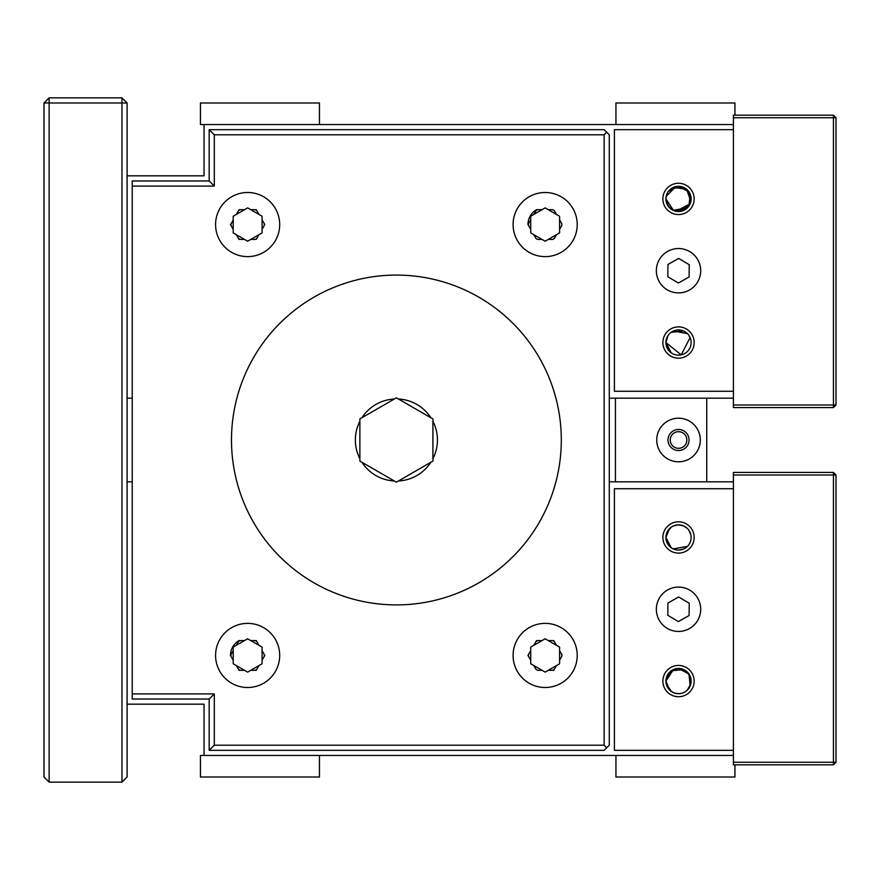<?xml version="1.0" encoding="UTF-8"?>
<svg xmlns="http://www.w3.org/2000/svg" width="880" height="880" viewBox="0 0 880 880"><rect width="100%" height="100%" fill="white"/><g stroke="black" fill="none" stroke-linecap="round" stroke-linejoin="round"><path stroke-width="1.32" d="M733.414 488.73L733.414 762.267L833.437 762.267L833.437 475.013L733.414 475.013L733.414 488.73L614.405 488.73L614.405 750.332L733.414 750.332M127.094 704.176L204.039 704.176L204.039 755.469L733.414 755.469M256.564 210.254L256.773 210.617A16.676 16.676 0 0 0 255.156 209.682L250.745 209.682L247.643 207.889L244.541 209.682L240.13 209.682A16.676 16.676 0 0 0 238.513 210.617L238.722 210.243M238.513 238.513A16.676 16.676 0 0 0 240.13 239.437L244.541 239.437L247.643 241.23L250.745 239.437L255.156 239.437A16.676 16.676 0 0 0 256.773 238.513M256.344 239.261L258.984 234.685L262.075 232.892L262.075 229.317L264.286 225.489A16.676 16.676 0 0 0 264.286 223.63L264.495 223.993M231 225.489A16.676 16.676 0 0 1 231 223.63L230.461 224.565L233.2 229.317L233.2 232.892L236.302 234.685L239.052 239.437M264.825 224.565L262.075 219.802L262.075 216.227L258.984 214.434L256.234 209.682M264.286 656.37L264.286 654.511L264.286 656.37A16.676 16.676 0 0 0 264.286 654.511L264.308 655.435M231 654.511A16.676 16.676 0 0 0 231 656.37L233.2 660.198L233.2 663.773L236.302 665.566L239.052 670.318L244.541 670.318L247.643 672.111L250.745 670.318L256.234 670.318L256.773 669.383A16.676 16.676 0 0 1 255.156 670.318L256.234 670.318L258.984 665.566L262.075 663.773L262.075 660.198L264.825 655.435L262.075 650.683L262.075 647.108L258.984 645.315L256.234 640.563L255.156 640.563A16.676 16.676 0 0 1 256.773 641.487L256.234 640.563L250.745 640.563L247.643 638.77L244.541 640.563L239.052 640.563L238.513 641.487A16.676 16.676 0 0 1 240.13 640.563L239.052 640.563L236.302 645.315L233.2 647.108L233.2 650.683L231 654.511M238.513 669.383A16.676 16.676 0 0 0 240.13 670.318L238.513 669.383M256.773 641.498L255.156 640.563M528.506 654.511A16.676 16.676 0 0 0 528.506 656.37M554.18 641.311L554.29 641.487A16.676 16.676 0 0 0 552.673 640.563L548.251 640.563L545.16 638.77L542.058 640.563L537.647 640.563A16.676 16.676 0 0 0 536.019 641.487M536.558 640.563L533.819 645.315L530.717 647.108L530.717 650.683L527.967 655.435L530.717 660.198L530.717 663.773L533.819 665.566L536.019 669.383A16.676 16.676 0 0 0 537.647 670.318L542.058 670.318L545.16 672.111L548.251 670.318L553.751 670.318L556.49 665.566L559.592 663.773L559.592 660.198L561.803 656.37A16.676 16.676 0 0 0 561.803 654.511M553.751 670.318L552.673 670.318A16.676 16.676 0 0 0 554.29 669.383M673.475 669.537L665.907 681.087L666.182 678.513M666.919 676.159L671.33 670.725M683.639 669.559L671.165 670.846M666.919 676.137L665.907 681.087L671.132 670.868M673.475 187.352L686.631 189.255L690.866 201.476L688.919 206.052M690.14 203.819C692.032 198.418 691.064 193.743 687.247 189.805C691.064 193.743 692.032 198.418 690.14 203.819L675.972 211.266L673.783 210.595M671.44 209.341L673.541 210.496L665.907 198.913L668.041 205.931L669.548 207.768L666.193 201.575L665.918 199.089L668.36 206.371L673.541 210.496L671.462 209.363M673.178 210.331L687.456 207.812L685.586 209.363M690.129 193.974L688.996 191.884L678.524 186.296A12.606 12.606 0 0 0 665.907 198.913A12.606 12.606 0 0 0 678.524 211.519A12.606 12.606 0 0 0 691.13 198.913A12.606 12.606 0 0 0 678.524 186.296C689.777 188.683 693.264 195.239 688.985 205.953L690.14 194.007L688.985 205.953M683.507 187.33L671.528 188.419M673.761 187.242L675.95 186.571L666.171 196.361L666.919 193.974L665.907 198.913L666.193 196.262M673.178 669.669L678.271 668.481M666.919 686.026L668.063 688.127M671.176 547.712L665.907 537.46L666.919 532.51L671.165 527.219M673.156 526.053L678.271 524.854L683.507 525.877L678.689 524.854M683.639 525.932L687.467 528.561M688.919 530.332L690.866 534.886M690.129 542.399L688.919 544.599M678.271 550.066L673.178 548.878L678.271 550.066L673.178 548.878L687.456 546.359L683.639 548.988L687.456 546.359L683.639 548.988L678.689 550.066L683.507 549.043M669.515 528.638L665.907 537.46L668.041 544.478L665.907 537.471L668.041 530.442M678.535 550.077L683.54 549.032L678.535 550.077M678.524 524.854A12.606 12.606 0 0 0 665.907 537.46A12.606 12.606 0 0 0 678.524 550.077A12.606 12.606 0 0 0 691.13 537.46A12.606 12.606 0 0 0 678.524 524.854M690.118 337.579L681.175 354.871L665.907 342.54L668.041 335.522M673.475 330.979L687.5 333.685M678.524 329.923A12.606 12.606 0 0 0 665.907 342.54A12.606 12.606 0 0 0 678.524 355.146A12.606 12.606 0 0 0 691.13 342.54A12.606 12.606 0 0 0 678.524 329.923M666.919 542.41L665.929 538.142L666.919 542.41M671.198 547.723L665.907 537.471L666.919 532.51L665.907 537.46L668.041 544.478M678.524 668.481A12.606 12.606 0 0 0 665.907 681.087A12.606 12.606 0 0 0 678.524 693.704A12.606 12.606 0 0 0 691.13 681.087A12.606 12.606 0 0 0 678.524 668.481L688.996 674.058L687.401 672.133L688.996 674.058M733.414 124.531L200.453 124.531L200.453 102.993L319.451 102.993L319.451 124.531M678.689 329.934L683.507 330.957L678.271 329.934L673.156 331.122M671.176 352.781L665.907 342.54L666.919 337.59L665.929 341.858M683.639 354.068L678.689 355.146M666.919 347.49L665.929 343.211L666.919 347.49M683.639 331.012L671.165 332.299L683.639 331.012L687.467 333.641M688.919 335.401L690.866 339.966M690.129 347.479L688.919 349.679M678.524 211.519L688.996 205.942L678.524 211.519C691.097 208.087 693.979 200.827 687.181 189.739M677.325 186.362L668.349 191.455M673.761 210.595L675.994 211.266M615.945 124.531L615.945 102.993L734.943 102.993L734.943 115.17M49.126 782.144L44 777.007L44 102.993L49.126 102.993L49.126 782.144L121.968 782.144L121.968 102.993L49.126 102.993L49.126 97.856L121.968 97.856L127.094 102.993L121.968 102.993L121.968 97.856M562.133 655.072L559.592 650.683L559.592 647.108L556.49 645.315L553.751 640.563M239.052 640.563A17.182 17.182 0 0 0 230.461 655.435M542.058 209.682L536.558 209.682L536.019 210.617A16.676 16.676 0 0 1 537.647 209.682L536.558 209.682A17.182 17.182 0 0 0 527.967 224.565L528.506 223.63A16.676 16.676 0 0 0 528.506 225.489L530.717 229.317L530.717 232.892L545.16 241.23L559.592 232.892L559.592 216.227L545.16 207.889L530.717 216.227L530.717 229.317M556.49 214.434L554.29 210.617A16.676 16.676 0 0 0 552.673 209.682L548.251 209.682M559.592 229.317L561.803 225.489A16.676 16.676 0 0 0 561.803 223.63L559.592 219.802M548.251 239.437L552.673 239.437A16.676 16.676 0 0 0 554.29 238.513L556.49 234.685M533.819 234.685L536.019 238.513A16.676 16.676 0 0 0 537.647 239.437L542.058 239.437M833.437 764.83L836 762.267L833.437 762.267L833.437 764.83L733.414 764.83L733.414 762.267M615.945 755.469L615.945 777.007L734.943 777.007L734.943 764.83M250.745 670.318L258.984 665.566M236.302 665.566L244.541 670.318M233.2 650.683L233.2 660.198M244.541 640.563L236.302 645.315M258.984 645.315L250.745 640.563M262.075 660.198L262.075 650.683M548.251 670.318L556.49 665.566M533.819 665.566L542.058 670.318M530.717 650.683L530.717 660.198M542.058 640.563L533.819 645.315M556.49 645.315L548.251 640.563M559.592 660.198L559.592 650.683M359.876 461.087L396.396 482.163L432.916 461.087L432.916 418.913L396.396 397.837L359.876 418.913L359.876 461.087M394.35 480.986A41.041 41.041 0 0 1 361.933 462.264M359.876 458.722A41.041 41.041 0 0 1 359.876 421.278M430.87 462.264A41.041 41.041 0 0 1 398.453 480.986M361.933 417.736A41.041 41.041 0 0 1 394.35 399.014M398.453 399.014A41.041 41.041 0 0 1 430.87 417.736M432.916 421.278A41.041 41.041 0 0 1 432.916 458.722A41.041 41.041 0 0 0 432.916 421.278M396.396 604.901A164.901 164.901 0 0 1 253.583 357.544A164.901 164.901 0 0 1 539.209 357.544A164.901 164.901 0 0 1 396.396 604.901M49.126 97.856L44 102.993M127.094 102.993L127.094 777.007L121.968 782.144M239.052 209.682L236.302 214.434L233.2 216.227L233.2 219.802L230.67 224.928M530.717 219.802L527.967 224.565M536.558 209.682L533.819 214.434M250.745 239.437L258.984 234.685M236.302 234.685L244.541 239.437M233.2 219.802L233.2 229.317M244.541 209.682L236.302 214.434M258.984 214.434L250.745 209.682M262.075 229.317L262.075 219.802M609.279 398.189L733.414 398.189M733.414 404.987L733.414 407.561L833.437 407.561L836 404.987L833.437 404.987L833.437 117.733L733.414 117.733L733.414 129.668L614.405 129.668L614.405 391.27L733.414 391.27L733.414 404.987L833.437 404.987L833.437 407.561M836 475.013L833.437 472.439L833.437 475.013L836 475.013L836 762.267M833.437 472.439L733.414 472.439L733.414 475.013M733.414 481.811L609.279 481.811M132.231 481.811L127.094 481.811M678.524 553.102A15.642 15.642 0 0 0 692.076 529.639A15.642 15.642 0 0 0 664.972 529.639A15.642 15.642 0 0 0 678.524 553.102M678.524 631.455A22.176 22.176 0 0 1 656.348 609.279A22.176 22.176 0 0 1 678.524 587.092A22.176 22.176 0 0 1 700.7 609.279A22.176 22.176 0 0 1 678.524 631.455M678.524 696.729A15.642 15.642 0 0 0 692.076 673.266A15.642 15.642 0 0 0 664.972 673.266A15.642 15.642 0 0 0 678.524 696.729M204.039 755.469L200.453 755.469L200.453 777.007L319.451 777.007L319.451 755.469M733.414 391.27L733.414 129.668M678.524 358.182A15.642 15.642 0 0 1 664.972 334.719A15.642 15.642 0 0 1 692.076 334.719A15.642 15.642 0 0 1 678.524 358.182M678.524 292.908A22.176 22.176 0 0 0 697.73 259.633A22.176 22.176 0 0 0 659.318 259.633A22.176 22.176 0 0 0 678.524 292.908M678.524 214.555A15.642 15.642 0 0 1 664.972 191.092A15.642 15.642 0 0 1 692.076 191.092A15.642 15.642 0 0 1 678.524 214.555M683.639 548.988L678.689 550.066M204.039 124.531L204.039 175.824L127.094 175.824M127.094 398.189L132.231 398.189M690.14 685.993L688.985 674.047L690.877 678.557L687.335 672.067M690.14 676.181L691.13 681.087M688.985 688.138L690.877 683.617L687.247 690.195M673.53 692.67L671.418 691.504M666.193 678.425L668.36 673.629L665.918 680.911M669.548 672.221L668.36 673.629M673.761 669.405L675.972 668.734L673.783 669.405M690.877 683.606C689.579 688.875 686.279 692.153 680.999 693.451M675.983 693.44L673.772 692.769M669.537 689.942L665.907 681.087L671.484 670.626M673.541 669.504L671.462 670.637M666.171 683.65L671.473 691.548M673.618 692.703C679.987 694.782 685.113 693.253 688.985 688.127M667.051 204.149L665.907 198.913M666.171 196.35L675.95 186.571M678.524 186.296L688.985 191.873M683.232 210.606L680.812 211.31M666.193 201.575L668.36 206.371M670.208 440A8.316 8.316 0 0 1 678.524 431.684A8.316 8.316 0 0 1 686.84 440A8.316 8.316 0 0 1 678.524 448.316A8.316 8.316 0 0 1 670.208 440M513.095 655.435A32.065 32.065 0 0 1 561.187 627.671A32.065 32.065 0 0 1 561.187 683.21A32.065 32.065 0 0 1 513.095 655.435M215.578 655.435A32.065 32.065 0 0 1 263.67 627.671A32.065 32.065 0 0 1 263.67 683.21A32.065 32.065 0 0 1 215.578 655.435M132.231 186.087L132.231 693.913L214.302 693.913L214.302 745.206L604.142 745.206L604.142 134.794L214.302 134.794L214.302 186.087L132.231 186.087L132.231 180.961L209.176 180.961L214.302 186.087M513.095 224.565A32.065 32.065 0 0 1 561.187 196.79A32.065 32.065 0 0 1 561.187 252.329A32.065 32.065 0 0 1 513.095 224.565M215.578 224.565A32.065 32.065 0 0 1 263.67 196.79A32.065 32.065 0 0 1 263.67 252.329A32.065 32.065 0 0 1 215.578 224.565M706.739 398.189L706.739 481.811M615.428 481.811L615.428 398.189M700.326 440A21.802 21.802 0 0 1 667.623 458.876A21.802 21.802 0 0 1 667.623 421.124A21.802 21.802 0 0 1 700.326 440M668.008 440A10.516 10.516 0 0 1 678.524 429.484A10.516 10.516 0 0 1 689.04 440A10.516 10.516 0 0 1 678.524 450.516A10.516 10.516 0 0 1 668.008 440M689.238 603.251L689.095 615.538L678.381 621.566L667.81 615.296L667.953 603.009L678.667 596.981L689.238 603.251L689.095 615.538L678.381 621.566L667.81 615.296L667.953 603.009L678.667 596.981L689.238 603.251M678.381 283.019L689.095 276.991L689.238 264.704L678.667 258.434L667.953 264.462L667.81 276.749L678.381 283.019L667.81 276.749L667.953 264.462L678.667 258.434L689.238 264.704L689.095 276.991L678.381 283.019M733.414 117.733L733.414 115.17L833.437 115.17L833.437 117.733L836 117.733L836 404.987M836 117.733L833.437 115.17M209.176 180.961L209.176 129.668L604.142 129.668L609.279 134.794L609.279 745.206L604.142 750.332L209.176 750.332L214.302 745.206M604.142 745.206L606.705 747.769M606.705 132.231L604.142 134.794M209.176 750.332L209.176 699.039L214.302 693.913M209.176 129.668L214.302 134.794M209.176 699.039L132.231 699.039L132.231 693.913"/></g></svg>

